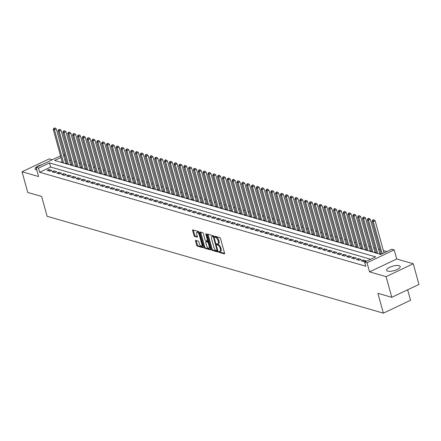 <?xml version="1.0" encoding="UTF-8"?>
<svg xmlns="http://www.w3.org/2000/svg" width="441" height="441" viewBox="0 0 441 441"><rect width="100%" height="100%" fill="white"/><g stroke="black" fill="none" stroke-linecap="round" stroke-linejoin="round"><path stroke-width="0.66" d="M218.775 251.761A0.623 0.276 -115.4 0 0 219.265 252.423L224.304 253.873A0.893 0.397 -115.4 0 0 224.463 253.867A0.893 0.397 -115.4 0 0 224.557 253.2L220.533 238.592A0.893 0.397 -115.4 0 0 219.833 237.644L214.795 236.189A0.623 0.276 -115.4 0 0 214.684 236.194A0.623 0.276 -115.4 0 0 214.618 236.663A0.623 0.276 -115.4 0 0 215.109 237.324L215.759 237.512A2.85 1.273 -115.4 0 1 217.992 240.549L218.328 241.767A2.85 1.273 -115.4 0 1 218.03 243.906A2.85 1.273 -115.4 0 1 217.523 243.928L216.873 243.741A0.623 0.276 -115.4 0 0 216.763 243.741A0.623 0.276 -115.4 0 0 216.696 244.209A0.623 0.276 -115.4 0 0 217.187 244.876L217.837 245.064A2.85 1.273 -115.4 0 1 220.07 248.096L220.406 249.314A2.85 1.273 -115.4 0 1 220.109 251.453A2.85 1.273 -115.4 0 1 219.607 251.475L218.951 251.287A0.623 0.276 -115.4 0 0 218.841 251.293A0.623 0.276 -115.4 0 0 218.775 251.761M219.524 251.453A0.623 0.276 -115.4 0 0 219.998 252.076L224.596 253.399M215.362 236.354A0.623 0.276 -115.4 0 0 215.842 236.977L216.492 237.164L215.759 237.512M217.446 243.901A0.623 0.276 -115.4 0 0 217.92 244.529L218.571 244.716L217.837 245.064M41.652 164.807A7.084 2.321 -15.4 0 0 35.087 169.019A7.084 2.321 -15.4 0 0 36.184 169.857A7.084 2.321 -15.4 0 0 36.79 169.983M387.667 271.105A7.084 2.321 -15.4 0 0 395.654 270.107A7.084 2.321 -15.4 0 0 400.219 266.513A7.084 2.321 -15.4 0 0 399.122 265.675A7.084 2.321 -15.4 0 0 391.134 266.678A7.084 2.321 -15.4 0 0 386.564 270.272A7.084 2.321 -15.4 0 0 387.667 271.105M195.765 240.384A0.893 0.397 -115.4 0 0 195.611 240.395A0.893 0.397 -115.4 0 0 195.517 241.062L196.647 245.157A0.893 0.397 -115.4 0 0 197.342 246.106L202.943 247.721A0.893 0.397 -115.4 0 0 203.097 247.715A0.893 0.397 -115.4 0 0 203.191 247.043L199.167 232.435A0.893 0.397 -115.4 0 0 198.467 231.486L192.871 229.877A0.893 0.397 -115.4 0 0 192.717 229.882A0.893 0.397 -115.4 0 0 192.623 230.549L193.985 235.5A0.893 0.397 -115.4 0 0 194.685 236.448L197.077 237.137A0.893 0.397 -115.4 0 0 197.237 237.131A0.893 0.397 -115.4 0 0 197.331 236.464L196.653 234.011A2.381 1.064 -115.4 0 1 196.901 232.22A2.381 1.064 -115.4 0 1 199.189 234.739L201.84 244.358A2.381 1.064 -115.4 0 1 201.592 246.144A2.381 1.064 -115.4 0 1 199.304 243.625L198.858 242.026A0.893 0.397 -115.4 0 0 198.163 241.078L195.765 240.384M370.644 259.225L50.66 167.051L39.646 172.271L38.51 168.137L36.09 167.442L60.522 155.86M391.784 297.311L386.09 276.639L413.256 263.762L418.95 284.434L391.784 297.311L377.898 293.309L383.361 313.154L47.099 216.288L41.636 196.443L27.744 192.441L22.05 171.77L38.599 176.538L36.09 167.442M413.256 263.762L396.707 258.994L369.547 271.871L386.09 276.639M369.547 271.871L367.039 262.775L364.624 262.081L375.638 256.86L49.519 162.916L38.51 168.137M39.646 172.271L365.76 266.215L364.624 262.081M211.393 249.408A0.893 0.397 -115.4 0 0 212.093 250.356L217.689 251.971A0.893 0.397 -115.4 0 0 217.848 251.96A0.893 0.397 -115.4 0 0 217.937 251.293L213.913 236.685A0.893 0.397 -115.4 0 0 213.218 235.737L207.623 234.121A0.893 0.397 -115.4 0 0 207.463 234.132A0.893 0.397 -115.4 0 0 207.369 234.799L211.393 249.408L212.127 249.06A0.893 0.397 -115.4 0 0 212.827 250.008L217.981 251.491M210.313 249.843L204.718 248.233A0.893 0.397 -115.4 0 1 204.023 247.285L199.999 232.672A0.893 0.397 -115.4 0 1 200.087 232.005A0.893 0.397 -115.4 0 1 200.247 231.999L202.64 232.688A0.893 0.397 -115.4 0 1 203.34 233.636L204.971 239.562A0.893 0.397 -115.4 0 0 205.671 240.51L207.259 240.968A0.893 0.397 -115.4 0 0 207.419 240.962A0.893 0.397 -115.4 0 0 207.507 240.295L205.809 234.127A0.623 0.276 -115.4 0 1 205.875 233.658A0.623 0.276 -115.4 0 1 206.476 234.314L210.566 249.171A0.893 0.397 -115.4 0 1 210.473 249.838A0.893 0.397 -115.4 0 1 210.313 249.843L210.578 249.722M52.27 159.774L49.216 158.892L22.05 171.77M65.863 163.71L66.563 163.379L65.715 163.137M59.91 129.373L58.692 129.582L59.91 129.373L61.117 130.293L70.703 165.094L71.392 164.769L70.549 164.526M75.527 166.494L76.221 166.163L75.378 165.915M69.573 132.157L68.355 132.366L69.573 132.157L70.781 133.077L80.367 167.878L81.056 167.552L80.207 167.31M74.402 133.551L73.184 133.761L74.402 133.551L75.609 134.466L85.196 169.272L85.885 168.947L85.041 168.699M79.231 134.94L78.018 135.15L79.231 134.94L80.444 135.861L90.03 170.661L90.719 170.336L89.87 170.094M94.854 172.056L95.548 171.731L94.705 171.483M88.895 137.724L87.676 137.934L88.895 137.724L90.107 138.645L99.694 173.445L100.383 173.12L99.534 172.878M93.729 139.119L92.511 139.328L93.729 139.119L94.936 140.034L104.523 174.84L105.212 174.509L104.368 174.267M109.346 176.235L110.041 175.904L109.197 175.661M103.392 141.903L102.174 142.107L103.392 141.903L104.6 142.818L114.186 177.624L114.875 177.293L114.026 177.05M108.221 143.292L107.003 143.501L108.221 143.292L109.429 144.213L119.015 179.013L119.704 178.688L118.861 178.445M113.05 144.687L111.838 144.891L113.05 144.687L114.263 145.602L123.849 180.408L124.538 180.077L123.689 179.834M128.673 181.802L129.367 181.471L128.524 181.229M122.714 147.465L121.501 147.674L122.714 147.465L123.927 148.385L133.513 183.191L134.202 182.861L133.353 182.618M127.548 148.86L126.33 149.069L127.548 148.86L128.755 149.78L138.342 184.581L139.031 184.255L138.187 184.013M143.165 185.975L143.86 185.644L143.016 185.402M137.212 151.643L135.993 151.853L137.212 151.643L138.419 152.558L148.005 187.364L148.694 187.039L147.851 186.797M142.041 153.033L140.822 153.242L142.041 153.033L143.248 153.953L152.834 188.754L153.523 188.428L152.68 188.186M146.875 154.427L145.657 154.637L146.875 154.427L148.082 155.342L157.669 190.148L158.358 189.823L157.509 189.575M162.492 191.543L163.187 191.212L162.343 190.97M156.533 157.211L155.32 157.42L156.533 157.211L157.746 158.126L167.332 192.932L168.021 192.607L167.172 192.359M161.367 158.6L160.149 158.81L161.367 158.6L162.575 159.521L172.161 194.321L172.85 193.996L172.007 193.753M176.984 195.716L177.684 195.391L176.835 195.143M171.031 161.384L169.813 161.593L171.031 161.384L172.238 162.305L181.824 197.105L182.513 196.78L181.67 196.537M175.86 162.779L174.642 162.988L175.86 162.779L177.067 163.694L186.653 198.5L187.342 198.169L186.499 197.926M180.694 164.168L179.476 164.377L180.694 164.168L181.901 165.088L191.488 199.889L192.177 199.564L191.328 199.321M196.311 201.283L197.006 200.953L196.162 200.71M190.352 166.952L189.139 167.161L190.352 166.952L191.565 167.872L201.151 202.673L201.84 202.347L200.991 202.105M195.187 168.346L193.968 168.55L195.187 168.346L196.394 169.261L205.98 204.067L206.669 203.736L205.826 203.494M210.804 205.462L211.504 205.131L210.655 204.889M204.85 171.125L203.632 171.334L204.85 171.125L206.057 172.045L215.643 206.851L216.333 206.52L215.489 206.278M209.679 172.519L208.461 172.729L209.679 172.519L210.892 173.44L220.478 208.24L221.161 207.915L220.318 207.672M214.513 173.908L213.295 174.118L214.513 173.908L215.721 174.829L225.307 209.629L225.996 209.304L225.147 209.062M230.13 211.03L230.825 210.699L229.982 210.456M224.171 176.692L222.959 176.902L224.171 176.692L225.384 177.613L234.97 212.413L235.659 212.088L234.81 211.845M229.006 178.087L227.788 178.296L229.006 178.087L230.213 179.002L239.799 213.808L240.488 213.483L239.645 213.24M244.623 215.202L245.323 214.872L244.474 214.629M238.669 180.871L237.451 181.08L238.669 180.871L239.876 181.786L249.463 216.592L250.152 216.266L249.308 216.018M243.498 182.26L242.28 182.469L243.498 182.26L244.711 183.18L254.297 217.981L254.981 217.656L254.137 217.413M248.333 183.654L247.114 183.864L248.333 183.654L249.54 184.57L259.126 219.375L259.815 219.05L258.972 218.802M263.95 220.77L264.644 220.439L263.801 220.197M257.996 186.438L256.778 186.648L257.996 186.438L259.203 187.353L268.79 222.159L269.479 221.834L268.63 221.586M262.825 187.827L261.607 188.037L262.825 187.827L264.032 188.748L273.618 223.548L274.308 223.223L273.464 222.981M278.442 224.943L279.142 224.612L278.293 224.37M272.488 190.611L271.27 190.821L272.488 190.611L273.696 191.532L283.282 226.332L283.971 226.007L283.128 225.764M277.317 192.006L276.099 192.21L277.317 192.006L278.53 192.921L288.116 227.727L288.805 227.396L287.956 227.154M282.152 193.395L280.934 193.605L282.152 193.395L283.359 194.316L292.945 229.116L293.634 228.791L292.791 228.548M297.769 230.511L298.463 230.18L297.62 229.937M291.815 196.179L290.597 196.388L291.815 196.179L293.022 197.099L302.609 231.9L303.298 231.575L302.449 231.332M296.644 197.568L295.426 197.777L296.644 197.568L297.851 198.489L307.438 233.295L308.127 232.964L307.283 232.721M312.261 234.689L312.961 234.358L312.112 234.116M306.308 200.352L305.089 200.561L306.308 200.352L307.515 201.272L317.101 236.073L317.79 235.748L316.947 235.505M311.137 201.746L309.918 201.956L311.137 201.746L312.349 202.662L321.936 237.467L322.625 237.142L321.776 236.9M315.971 203.136L314.753 203.345L315.971 203.136L317.178 204.056L326.764 238.857L327.454 238.531L326.61 238.289M331.588 240.257L332.282 239.926L331.439 239.678M325.634 205.919L324.416 206.129L325.634 205.919L326.842 206.84L336.428 241.64L337.117 241.315L336.268 241.073M330.463 207.314L329.245 207.524L330.463 207.314L331.671 208.229L341.257 243.035L341.946 242.71L341.102 242.462M346.08 244.43L346.78 244.099L345.931 243.856M340.127 210.098L338.909 210.307L340.127 210.098L341.334 211.013L350.92 245.819L351.609 245.494L350.766 245.246M344.956 211.487L343.743 211.697L344.956 211.487L346.168 212.408L355.755 247.208L356.444 246.883L355.595 246.64M349.79 212.882L348.572 213.091L349.79 212.882L350.997 213.797L360.584 248.603L361.273 248.277L360.429 248.029M365.407 249.997L366.102 249.667L365.258 249.424M359.454 215.666L358.235 215.875L359.454 215.666L360.661 216.581L370.247 251.387L370.936 251.056L370.093 250.813M364.283 217.055L363.064 217.264L364.283 217.055L365.49 217.975L375.076 252.776L375.765 252.45L374.922 252.208M379.899 254.17L380.6 253.84L379.751 253.597M361.179 260.84L364.079 261.673L365.914 260.802L363.015 259.97L361.179 260.84M356.35 259.446L359.25 260.284L361.085 259.413L358.186 258.575L356.35 259.446M351.516 258.057L354.415 258.889L356.251 258.018L353.351 257.186L351.516 258.057M346.687 256.662L349.586 257.5L351.422 256.629L348.522 255.791L346.687 256.662M341.858 255.273L344.752 256.105L346.587 255.24L343.693 254.402L341.858 255.273M337.023 253.878L339.923 254.716L341.758 253.845L338.859 253.013L337.023 253.878M332.194 252.489L335.094 253.321L336.93 252.456L334.03 251.618L332.194 252.489M327.36 251.094L330.259 251.932L332.095 251.061L329.195 250.229L327.36 251.094M322.531 249.705L325.43 250.538L327.266 249.672L324.367 248.834L322.531 249.705M317.696 248.316L320.596 249.148L322.432 248.277L319.532 247.445L317.696 248.316M312.867 246.921L315.767 247.759L317.603 246.888L314.703 246.05L312.867 246.921M308.038 245.532L310.933 246.365L312.768 245.494L309.869 244.661L308.038 245.532M303.204 244.138L306.104 244.975L307.939 244.105L305.04 243.267L303.204 244.138M298.375 242.748L301.275 243.581L303.105 242.71L300.211 241.877L298.375 242.748M293.541 241.354L296.44 242.192L298.276 241.321L295.376 240.483L293.541 241.354M288.712 239.965L291.611 240.797L293.447 239.926L290.547 239.094L288.712 239.965M283.877 238.57L286.777 239.408L288.612 238.537L285.713 237.699L283.877 238.57M279.048 237.181L281.948 238.013L283.784 237.142L280.884 236.31L279.048 237.181M274.214 235.786L277.113 236.624L278.949 235.753L276.049 234.915L274.214 235.786M269.385 234.397L272.284 235.229L274.12 234.358L271.221 233.526L269.385 234.397M264.556 233.002L267.45 233.84L269.286 232.969L266.392 232.131L264.556 233.002M259.721 231.613L262.621 232.446L264.457 231.575L261.557 230.742L259.721 231.613M254.892 230.219L257.792 231.056L259.628 230.185L256.728 229.353L254.892 230.219M250.058 228.829L252.958 229.662L254.793 228.796L251.894 227.958L250.058 228.829M245.229 227.435L248.129 228.273L249.964 227.402L247.065 226.569L245.229 227.435M240.395 226.046L243.294 226.878L245.13 226.013L242.23 225.175L240.395 226.046M235.566 224.656L238.465 225.489L240.301 224.618L237.401 223.785L235.566 224.656M230.737 223.262L233.631 224.1L235.466 223.229L232.572 222.391L230.737 223.262M225.902 221.873L228.802 222.705L230.637 221.834L227.738 221.002L225.902 221.873M221.073 220.478L223.973 221.316L225.809 220.445L222.909 219.607L221.073 220.478M216.239 219.089L219.138 219.921L220.974 219.05L218.075 218.218L216.239 219.089M211.41 217.694L214.309 218.532L216.145 217.661L213.246 216.823L211.41 217.694M206.575 216.305L209.475 217.137L211.311 216.266L208.411 215.434L206.575 216.305M201.746 214.91L204.646 215.748L206.482 214.877L203.582 214.039L201.746 214.91M196.918 213.521L199.812 214.354L201.647 213.483L198.748 212.65L196.918 213.521M192.083 212.127L194.983 212.964L196.818 212.093L193.919 211.256L192.083 212.127M187.254 210.737L190.154 211.57L191.984 210.699L189.09 209.866L187.254 210.737M182.42 209.343L185.319 210.181L187.155 209.31L184.255 208.472L182.42 209.343M177.591 207.954L180.49 208.786L182.326 207.915L179.426 207.083L177.591 207.954M172.756 206.559L175.656 207.397L177.491 206.526L174.592 205.688L172.756 206.559M167.927 205.17L170.827 206.002L172.663 205.137L169.763 204.299L167.927 205.17M163.093 203.775L165.992 204.613L167.828 203.742L164.928 202.91L163.093 203.775M158.264 202.386L161.163 203.218L162.999 202.353L160.1 201.515L158.264 202.386M153.435 200.991L156.329 201.829L158.165 200.958L155.271 200.126L153.435 200.991M148.6 199.602L151.5 200.435L153.336 199.569L150.436 198.731L148.6 199.602M143.772 198.213L146.671 199.045L148.507 198.174L145.607 197.342L143.772 198.213M138.937 196.818L141.837 197.656L143.672 196.785L140.773 195.947L138.937 196.818M134.108 195.429L137.008 196.262L138.843 195.391L135.944 194.558L134.108 195.429M129.274 194.034L132.173 194.872L134.009 194.001L131.109 193.164L129.274 194.034M124.445 192.645L127.344 193.478L129.18 192.607L126.28 191.774L124.445 192.645M119.616 191.251L122.51 192.089L124.345 191.218L121.451 190.38L119.616 191.251M114.781 189.862L117.681 190.694L119.517 189.823L116.617 188.991L114.781 189.862M109.952 188.467L112.852 189.305L114.688 188.434L111.788 187.596L109.952 188.467M105.118 187.078L108.017 187.91L109.853 187.039L106.954 186.207L105.118 187.078M100.289 185.683L103.188 186.521L105.024 185.65L102.125 184.812L100.289 185.683M95.454 184.294L98.354 185.126L100.19 184.255L97.29 183.423L95.454 184.294M90.626 182.899L93.525 183.737L95.361 182.866L92.461 182.028L90.626 182.899M85.797 181.51L88.691 182.342L90.526 181.471L87.627 180.639L85.797 181.51M80.962 180.115L83.862 180.953L85.697 180.082L82.798 179.25L80.962 180.115M76.133 178.726L79.033 179.559L80.863 178.693L77.969 177.855L76.133 178.726M71.299 177.332L74.198 178.17L76.034 177.299L73.134 176.466L71.299 177.332M66.47 175.942L69.369 176.775L71.205 175.909L68.305 175.071L66.47 175.942M61.635 174.553L64.535 175.386L66.371 174.515L63.471 173.682L61.635 174.553M56.806 173.159L59.706 173.997L61.542 173.126L58.642 172.288L56.806 173.159M51.972 171.77L54.871 172.602L56.707 171.731L53.808 170.899L51.972 171.77M51.878 170.342L48.979 169.504L47.143 170.375L50.042 171.213L51.878 170.342M386.796 251.568L383.372 250.582M379.91 249.584L378.538 249.193M375.076 248.195L373.709 247.798M370.247 246.8L368.874 246.409M365.413 245.411L364.046 245.014M360.584 244.016L359.211 243.625M355.749 242.627L354.382 242.23M350.92 241.238L349.553 240.841M346.091 239.843L344.719 239.446M341.257 238.454L339.89 238.057M336.428 237.06L335.055 236.668M331.593 235.67L330.226 235.274M326.764 234.276L325.392 233.884M321.93 232.887L320.563 232.49M317.101 231.492L315.734 231.101M312.272 230.103L310.899 229.706M307.438 228.708L306.071 228.317M302.609 227.319L301.236 226.922M297.774 225.924L296.407 225.533M292.945 224.535L291.573 224.138M288.111 223.14L286.744 222.749M283.282 221.751L281.909 221.354M278.453 220.357L277.08 219.965M273.618 218.968L272.251 218.571M268.79 217.573L267.417 217.181M263.955 216.184L262.588 215.787M259.126 214.795L257.753 214.398M254.292 213.4L252.925 213.009M249.463 212.011L248.09 211.614M244.628 210.616L243.261 210.225M239.799 209.227L238.432 208.83M234.97 207.832L233.598 207.441M230.136 206.443L228.769 206.046M225.307 205.048L223.934 204.657M220.472 203.659L219.105 203.262M215.643 202.265L214.271 201.873M210.809 200.875L209.442 200.479M205.98 199.481L204.613 199.089M201.151 198.092L199.779 197.695M196.317 196.697L194.95 196.306M191.488 195.308L190.115 194.911M186.653 193.913L185.286 193.522M181.824 192.524L180.452 192.127M176.99 191.135L175.623 190.738M172.161 189.74L170.794 189.343M167.332 188.351L165.959 187.954M162.497 186.956L161.13 186.565M157.669 185.567L156.296 185.17M152.834 184.173L151.467 183.781M148.005 182.783L146.632 182.387M143.171 181.389L141.804 180.997M138.342 180L136.969 179.603M133.507 178.605L132.14 178.214M128.678 177.216L127.311 176.819M123.849 175.821L122.477 175.43M119.015 174.432L117.648 174.035M114.186 173.037L112.813 172.646M109.351 171.648L107.984 171.251M104.523 170.254L103.15 169.862M99.688 168.864L98.321 168.468M94.859 167.47L93.492 167.078M90.03 166.081L88.658 165.684M85.196 164.691L83.829 164.295M80.367 163.297L78.994 162.905M75.532 161.908L74.165 161.511M70.703 160.513L69.331 160.122M66.045 159.758L64.932 160.281M62.109 161.621L60.792 162.244M383.361 313.154L410.527 300.277L407.638 289.798M63.361 154.593L64.733 154.989M60.974 157.487L54.662 160.48L380.776 254.424L391.79 249.204L394.204 249.898L367.039 262.775M396.707 258.994L394.204 249.898M64.904 155.623L63.791 156.147M50.66 167.051L49.519 162.916M363.015 259.97L363.434 261.491M358.186 258.575L358.605 260.096M353.351 257.186L353.77 258.707M348.522 255.791L348.941 257.312M343.693 254.402L344.107 255.923M338.859 253.013L339.278 254.529M334.03 251.618L334.449 253.14M329.195 250.229L329.614 251.745M324.367 248.834L324.785 250.356M319.532 247.445L319.951 248.961M314.703 246.05L315.122 247.572M309.869 244.661L310.288 246.177M305.04 243.267L305.459 244.788M300.211 241.877L300.63 243.393M295.376 240.483L295.795 242.004M290.547 239.094L290.966 240.61M285.713 237.699L286.132 239.22M280.884 236.31L281.303 237.831M276.049 234.915L276.468 236.437M271.221 233.526L271.639 235.047M266.392 232.131L266.805 233.653M261.557 230.742L261.976 232.264M256.728 229.353L257.147 230.869M251.894 227.958L252.313 229.48M247.065 226.569L247.484 228.085M242.23 225.175L242.649 226.696M237.401 223.785L237.82 225.301M232.572 222.391L232.986 223.912M227.738 221.002L228.157 222.518M222.909 219.607L223.328 221.128M218.075 218.218L218.493 219.734M213.246 216.823L213.665 218.345M208.411 215.434L208.83 216.95M203.582 214.039L204.001 215.561M198.748 212.65L199.167 214.172M193.919 211.256L194.338 212.777M189.09 209.866L189.509 211.388M184.255 208.472L184.674 209.993M179.426 207.083L179.845 208.604M174.592 205.688L175.011 207.209M169.763 204.299L170.182 205.82M164.928 202.91L165.347 204.426M160.1 201.515L160.518 203.036M155.271 200.126L155.69 201.642M150.436 198.731L150.855 200.253M145.607 197.342L146.026 198.858M140.773 195.947L141.192 197.469M135.944 194.558L136.363 196.074M131.109 193.164L131.528 194.685M126.28 191.774L126.699 193.29M121.451 190.38L121.865 191.901M116.617 188.991L117.036 190.506M111.788 187.596L112.207 189.117M106.954 186.207L107.372 187.728M102.125 184.812L102.544 186.334M97.29 183.423L97.709 184.944M92.461 182.028L92.88 183.55M87.627 180.639L88.046 182.161M82.798 179.25L83.217 180.766M77.969 177.855L78.388 179.377M73.134 176.466L73.553 177.982M68.305 175.071L68.724 176.593M63.471 173.682L63.89 175.198M58.642 172.288L59.061 173.809M53.808 170.899L54.226 172.414M48.979 169.504L49.398 171.025M220.109 251.453L220.847 251.105A2.85 1.273 -115.4 0 0 221.139 248.967L220.406 249.314M218.571 244.716A2.85 1.273 -115.4 0 1 220.803 247.748L221.139 248.967M218.03 243.906L218.764 243.559A2.85 1.273 -115.4 0 0 219.061 241.42L218.328 241.767M216.492 237.164A2.85 1.273 -115.4 0 1 218.725 240.202L219.061 241.42M208.064 234.254A0.893 0.397 -115.4 0 0 208.102 234.452L212.127 249.06M216.856 250.681A0.623 0.276 -115.4 0 0 216.966 250.675A0.623 0.276 -115.4 0 0 217.027 250.207L213.499 237.385A0.623 0.276 -115.4 0 0 213.009 236.723L212.319 236.525A2.85 1.273 -115.4 0 0 211.812 236.541A2.85 1.273 -115.4 0 0 211.52 238.686L213.935 247.451A2.85 1.273 -115.4 0 0 216.167 250.482L216.856 250.681M217.038 250.593L217.589 250.334A0.623 0.276 -115.4 0 0 217.678 250.339L216.966 250.675M213.813 236.404A0.623 0.276 -115.4 0 0 213.742 236.376L213.009 236.723M211.812 236.541L212.551 236.194A2.85 1.273 -115.4 0 1 213.053 236.178L213.742 236.376M210.605 249.369L205.451 247.886L204.718 248.233M200.688 232.126A0.893 0.397 -115.4 0 0 200.732 232.324L204.756 246.938A0.893 0.397 -115.4 0 0 205.451 247.886M206.664 245.709A2.381 1.064 -115.4 0 0 208.957 248.228A2.381 1.064 -115.4 0 0 209.205 246.442L208.268 243.052A0.893 0.397 -115.4 0 0 207.573 242.103L205.98 241.646A0.893 0.397 -115.4 0 0 205.826 241.651A0.893 0.397 -115.4 0 0 205.732 242.324L206.664 245.709M208.957 248.228L209.69 247.881A2.381 1.064 -115.4 0 0 210.048 247.291M208.571 241.933A0.893 0.397 -115.4 0 0 208.306 241.756L207.573 242.103M206.454 241.425A0.893 0.397 -115.4 0 1 206.559 241.304A0.893 0.397 -115.4 0 1 206.719 241.299L208.306 241.756M201.592 246.144L202.325 245.797A2.381 1.064 -115.4 0 0 202.684 245.207M199.338 233.057A2.381 1.064 -115.4 0 0 197.634 231.872L196.901 232.22M193.318 230.004A0.893 0.397 -115.4 0 0 193.356 230.202L194.718 235.152A0.893 0.397 -115.4 0 0 195.418 236.1L197.37 236.663M196.212 240.516A0.893 0.397 -115.4 0 0 196.251 240.714L197.381 244.81A0.893 0.397 -115.4 0 0 198.081 245.758L203.229 247.247M384.006 252.891L375.153 220.759L373.318 221.625L372.11 221.277L381.189 254.225M382.171 253.762L373.318 221.625L373.213 220.186L373.946 219.839L373.461 219.701L372.728 220.048L373.213 220.186M372.11 221.277L372.728 220.048M373.946 219.839L375.153 220.759M379.91 254.17L370.324 219.364L368.489 220.235L367.281 219.888L376.449 253.178M377.656 253.525L368.489 220.235L368.378 218.797L369.117 218.449L368.632 218.306L367.899 218.653L368.378 218.797M367.281 219.888L367.899 218.653M369.117 218.449L370.324 219.364M372.827 252.131L363.654 218.846L362.447 218.493L371.62 251.783M365.49 217.975L363.654 218.846L363.549 217.402M362.447 218.493L363.064 217.264M367.992 250.742L358.825 217.452L357.618 217.104L366.785 250.394M360.661 216.581L358.825 217.452L358.715 216.013M357.618 217.104L358.235 215.875M365.418 249.992L355.832 215.191L353.996 216.062L352.783 215.71L361.956 249M363.163 249.352L353.996 216.062L353.886 214.618L354.619 214.271L353.401 214.48L353.886 214.618M352.783 215.71L353.401 214.48M354.619 214.271L355.832 215.191M358.335 247.958L349.162 214.668L347.955 214.32L357.122 247.61M350.997 213.797L349.162 214.668L349.057 213.229M347.955 214.32L348.572 213.091M353.5 246.569L344.333 213.279L343.126 212.931L352.293 246.216M346.168 212.408L344.333 213.279L344.223 211.834M343.126 212.931L343.743 211.697M348.671 245.174L339.498 211.884L338.291 211.537L347.464 244.827M341.334 211.013L339.498 211.884L339.394 210.445M338.291 211.537L338.909 210.307M346.091 244.424L336.505 209.624L334.669 210.495L333.462 210.148L342.629 243.438M343.837 243.785L334.669 210.495L334.559 209.051L335.292 208.703L334.813 208.565L334.08 208.913L334.559 209.051M333.462 210.148L334.08 208.913M335.292 208.703L336.505 209.624M339.008 242.39L329.835 209.1L328.628 208.753L337.8 242.043M331.671 208.229L329.835 209.1L329.73 207.661M328.628 208.753L329.245 207.524M334.173 241.001L325.006 207.711L323.799 207.364L332.966 240.654M326.842 206.84L325.006 207.711L324.896 206.267M323.799 207.364L324.416 206.129M331.599 240.251L322.007 205.445L320.177 206.316L318.964 205.969L328.137 239.259M329.344 239.606L320.177 206.316L320.067 204.878L320.8 204.53L319.582 204.74L320.067 204.878M318.964 205.969L319.582 204.74M320.8 204.53L322.007 205.445M324.515 238.217L315.343 204.927L314.135 204.58L323.303 237.87M317.178 204.056L315.343 204.927L315.238 203.488M314.135 204.58L314.753 203.345M319.681 236.823L310.514 203.533L309.306 203.185L318.474 236.475M312.349 202.662L310.514 203.533L310.403 202.094M309.306 203.185L309.918 201.956M314.852 235.433L305.679 202.143L304.472 201.796L313.645 235.086M307.515 201.272L305.679 202.143L305.574 200.705M304.472 201.796L305.089 200.561M312.272 234.684L302.686 199.883L300.85 200.749L299.643 200.401L308.81 233.691M310.017 234.039L300.85 200.749L300.74 199.31L301.473 198.963L300.994 198.825L300.26 199.172L300.74 199.31M299.643 200.401L300.26 199.172M301.473 198.963L302.686 199.883M305.189 232.65L296.016 199.36L294.808 199.012L303.981 232.302M297.851 198.489L296.016 199.36L295.911 197.921M294.808 199.012L295.426 197.777M300.354 231.255L291.187 197.965L289.98 197.618L299.147 230.908M293.022 197.099L291.187 197.965L291.077 196.526M289.98 197.618L290.597 196.388M297.774 230.511L288.188 195.705L286.352 196.576L285.145 196.228L294.318 229.518M295.525 229.866L286.352 196.576L286.248 195.137L286.981 194.79L285.762 194.994L286.248 195.137M285.145 196.228L285.762 194.994M286.981 194.79L288.188 195.705M290.691 228.471L281.523 195.181L280.316 194.834L289.483 228.124M283.359 194.316L281.523 195.181L281.419 193.742M280.316 194.834L280.934 193.605M285.862 227.082L276.694 193.792L275.487 193.445L284.654 226.735M278.53 192.921L276.694 193.792L276.584 192.353M275.487 193.445L276.099 192.21M281.033 225.693L271.86 192.403L270.653 192.05L279.82 225.34M273.696 191.532L271.86 192.403L271.755 190.959M270.653 192.05L271.27 190.821M278.453 224.943L268.867 190.137L267.031 191.008L265.824 190.661L274.991 223.951M276.198 224.298L267.031 191.008L266.921 189.569L267.654 189.222L267.174 189.079L266.441 189.432L266.921 189.569M265.824 190.661L266.441 189.432M267.654 189.222L268.867 190.137M271.369 222.909L262.197 189.619L260.989 189.266L270.162 222.556M264.032 188.748L262.197 189.619L262.092 188.175M260.989 189.266L261.607 188.037M266.535 221.514L257.368 188.224L256.16 187.877L265.328 221.167M259.203 187.353L257.368 188.224L257.257 186.786M256.16 187.877L256.778 186.648M263.955 220.765L254.369 185.964L252.533 186.835L251.326 186.488L260.499 219.778M261.706 220.125L252.533 186.835L252.428 185.391L253.162 185.044L252.676 184.906L251.943 185.253L252.428 185.391M251.326 186.488L251.943 185.253M253.162 185.044L254.369 185.964M256.871 218.73L247.704 185.44L246.497 185.093L255.664 218.383M249.54 184.57L247.704 185.44L247.594 184.002M246.497 185.093L247.114 183.864M252.043 217.341L242.875 184.051L241.662 183.704L250.835 216.994M244.711 183.18L242.875 184.051L242.765 182.607M241.662 183.704L242.28 182.469M247.214 215.947L238.041 182.657L236.834 182.309L246.001 215.599M239.876 181.786L238.041 182.657L237.936 181.218M236.834 182.309L237.451 181.08M244.634 215.197L235.047 180.397L233.212 181.268L232.005 180.92L241.172 214.21M242.379 214.558L233.212 181.268L233.102 179.823L233.835 179.476L233.355 179.338L232.622 179.685L233.102 179.823M232.005 180.92L232.622 179.685M233.835 179.476L235.047 180.397M237.55 213.163L228.377 179.873L227.17 179.526L236.343 212.816M230.213 179.002L228.377 179.873L228.273 178.434M227.17 179.526L227.788 178.296M232.716 211.774L223.548 178.484L222.341 178.136L231.508 211.426M225.384 177.613L223.548 178.484L223.438 177.045M222.341 178.136L222.959 176.902M230.136 211.024L220.55 176.218L218.714 177.089L217.507 176.742L226.68 210.032M227.887 210.379L218.714 177.089L218.609 175.65L219.342 175.303L218.857 175.165L218.124 175.512L218.609 175.65M217.507 176.742L218.124 175.512M219.342 175.303L220.55 176.218M223.052 208.99L213.885 175.7L212.678 175.353L221.845 208.643M215.721 174.829L213.885 175.7L213.775 174.261M212.678 175.353L213.295 174.118M218.223 207.595L209.056 174.305L207.843 173.958L217.016 207.248M210.892 173.44L209.056 174.305L208.946 172.866M207.843 173.958L208.461 172.729M213.394 206.206L204.222 172.916L203.014 172.569L212.182 205.859M206.057 172.045L204.222 172.916L204.117 171.477M203.014 172.569L203.632 171.334M210.815 205.456L201.228 170.656L199.393 171.521L198.185 171.174L207.353 204.464M208.56 204.811L199.393 171.521L199.282 170.083L200.016 169.735L198.797 169.945L199.282 170.083M198.185 171.174L198.797 169.945M200.016 169.735L201.228 170.656M203.731 203.422L194.558 170.132L193.351 169.785L202.524 203.075M196.394 169.261L194.558 170.132L194.453 168.694M193.351 169.785L193.968 168.55M198.897 202.028L189.729 168.743L188.522 168.39L197.689 201.68M191.565 167.872L189.729 168.743L189.619 167.299M188.522 168.39L189.139 167.161M196.317 201.283L186.73 166.477L184.895 167.348L183.688 167.001L192.86 200.291M194.068 200.638L184.895 167.348L184.79 165.91L185.523 165.562L185.038 165.419L184.305 165.772L184.79 165.91M183.688 167.001L184.305 165.772M185.523 165.562L186.73 166.477M189.233 199.249L180.066 165.959L178.859 165.607L188.026 198.897M181.901 165.088L180.066 165.959L179.956 164.515M178.859 165.607L179.476 164.377M184.404 197.855L175.237 164.565L174.024 164.217L183.197 197.507M177.067 163.694L175.237 164.565L175.127 163.126M174.024 164.217L174.642 162.988M179.57 196.465L170.402 163.176L169.195 162.828L178.362 196.113M172.238 162.305L170.402 163.176L170.298 161.731M169.195 162.828L169.813 161.593M176.995 195.716L167.409 160.91L165.573 161.781L164.366 161.434L173.534 194.724M174.741 195.071L165.573 161.781L165.463 160.342L166.196 159.995L165.717 159.851L164.978 160.204L165.463 160.342M164.366 161.434L164.978 160.204M166.196 159.995L167.409 160.91M169.912 193.682L160.739 160.392L159.532 160.044L168.705 193.334M162.575 159.521L160.739 160.392L160.634 158.947M159.532 160.044L160.149 158.81M165.077 192.287L155.91 158.997L154.703 158.65L163.87 191.94M157.746 158.126L155.91 158.997L155.8 157.558M154.703 158.65L155.32 157.42M162.497 191.537L152.911 156.737L151.076 157.608L149.868 157.261L159.041 190.551M160.248 190.898L151.076 157.608L150.971 156.164L151.704 155.816L151.219 155.679L150.486 156.026L150.971 156.164M149.868 157.261L150.486 156.026M151.704 155.816L152.911 156.737M155.414 189.503L146.247 156.213L145.039 155.866L154.207 189.156M148.082 155.342L146.247 156.213L146.136 154.774M145.039 155.866L145.657 154.637M150.585 188.114L141.412 154.824L140.205 154.477L149.378 187.767M143.248 153.953L141.412 154.824L141.307 153.385M140.205 154.477L140.822 153.242M145.75 186.719L136.583 153.429L135.376 153.082L144.543 186.372M138.419 152.558L136.583 153.429L136.473 151.991M135.376 153.082L135.993 151.853M143.176 185.97L133.59 151.169L131.754 152.04L130.542 151.693L139.714 184.983M140.922 185.33L131.754 152.04L131.644 150.601L132.377 150.249L131.159 150.458L131.644 150.601M130.542 151.693L131.159 150.458M132.377 150.249L133.59 151.169M136.093 183.936L126.92 150.646L125.713 150.298L134.88 183.588M128.755 149.78L126.92 150.646L126.815 149.207M125.713 150.298L126.33 149.069M131.258 182.546L122.091 149.256L120.884 148.909L130.051 182.199M123.927 148.385L122.091 149.256L121.981 147.818M120.884 148.909L121.501 147.674M128.678 181.797L119.092 146.996L117.256 147.862L116.049 147.515L125.222 180.804M126.429 181.152L117.256 147.862L117.152 146.423L117.885 146.076L116.667 146.285L117.152 146.423M116.049 147.515L116.667 146.285M117.885 146.076L119.092 146.996M121.595 179.763L112.427 146.473L111.22 146.125L120.387 179.415M114.263 145.602L112.427 146.473L112.317 145.034M111.22 146.125L111.838 144.891M116.766 178.368L107.593 145.078L106.386 144.731L115.559 178.021M109.429 144.213L107.593 145.078L107.488 143.639M106.386 144.731L107.003 143.501M111.931 176.979L102.764 143.689L101.557 143.342L110.724 176.632M104.6 142.818L102.764 143.689L102.654 142.25M101.557 143.342L102.174 142.107M109.357 176.229L99.771 141.429L97.935 142.3L96.722 141.947L105.895 175.237M107.102 175.59L97.935 142.3L97.825 140.855L98.558 140.508L97.34 140.718L97.825 140.855M96.722 141.947L97.34 140.718M98.558 140.508L99.771 141.429M102.273 174.195L93.101 140.905L91.893 140.558L101.061 173.848M94.936 140.034L93.101 140.905L92.996 139.466M91.893 140.558L92.511 139.328M97.439 172.806L88.272 139.516L87.064 139.163L96.232 172.453M90.107 138.645L88.272 139.516L88.161 138.072M87.064 139.163L87.676 137.934M94.859 172.056L85.273 137.25L83.437 138.121L82.23 137.774L91.403 171.064M92.61 171.411L83.437 138.121L83.332 136.682L84.066 136.335L83.581 136.192L82.847 136.545L83.332 136.682M82.23 137.774L82.847 136.545M84.066 136.335L85.273 137.25M87.776 170.022L78.608 136.732L77.401 136.385L86.568 169.675M80.444 135.861L78.608 136.732L78.498 135.288M77.401 136.385L78.018 135.15M82.947 168.627L73.774 135.337L72.567 134.99L81.739 168.28M75.609 134.466L73.774 135.337L73.669 133.899M72.567 134.99L73.184 133.761M78.112 167.238L68.945 133.948L67.738 133.601L76.905 166.891M70.781 133.077L68.945 133.948L68.835 132.504M67.738 133.601L68.355 132.366M75.532 166.489L65.946 131.683L64.116 132.554L62.903 132.206L72.076 165.496M73.283 165.844L64.116 132.554L64.006 131.115L64.739 130.768L63.521 130.977L64.006 131.115M62.903 132.206L63.521 130.977M64.739 130.768L65.946 131.683M68.449 164.454L59.281 131.164L58.074 130.817L67.241 164.107M61.117 130.293L59.281 131.164L59.177 129.72M58.074 130.817L58.692 129.582M65.874 163.705L56.288 128.899L54.452 129.77L53.245 129.422L62.413 162.712M63.62 163.06L54.452 129.77L54.342 128.331L55.075 127.984L53.857 128.193L54.342 128.331M53.245 129.422L53.857 128.193M55.075 127.984L56.288 128.899M219.998 252.076L219.265 252.423M215.842 236.977L215.109 237.324M217.92 244.529L217.187 244.876M220.803 247.748L220.07 248.096M218.725 240.202L217.992 240.549M208.102 234.452L207.369 234.799M212.827 250.008L212.093 250.356M217.567 249.953L217.027 250.207M214.039 237.131L213.499 237.385M213.053 236.178L212.319 236.525M204.756 246.938L204.023 247.285M200.732 232.324L199.999 232.672M208.047 240.036L207.507 240.295M206.278 233.901L205.809 234.127M209.745 246.183L209.205 246.442M208.808 242.798L208.268 243.052M206.719 241.299L205.98 241.646M202.38 244.099L201.84 244.358M199.729 234.485L199.189 234.739M195.418 236.1L194.685 236.448M194.718 235.152L193.985 235.5M193.356 230.202L192.623 230.549M198.081 245.758L197.342 246.106M197.381 244.81L196.647 245.157M196.251 240.714L195.517 241.062M208.152 240.615L207.419 240.962M206.559 241.304L205.826 241.651"/></g></svg>
